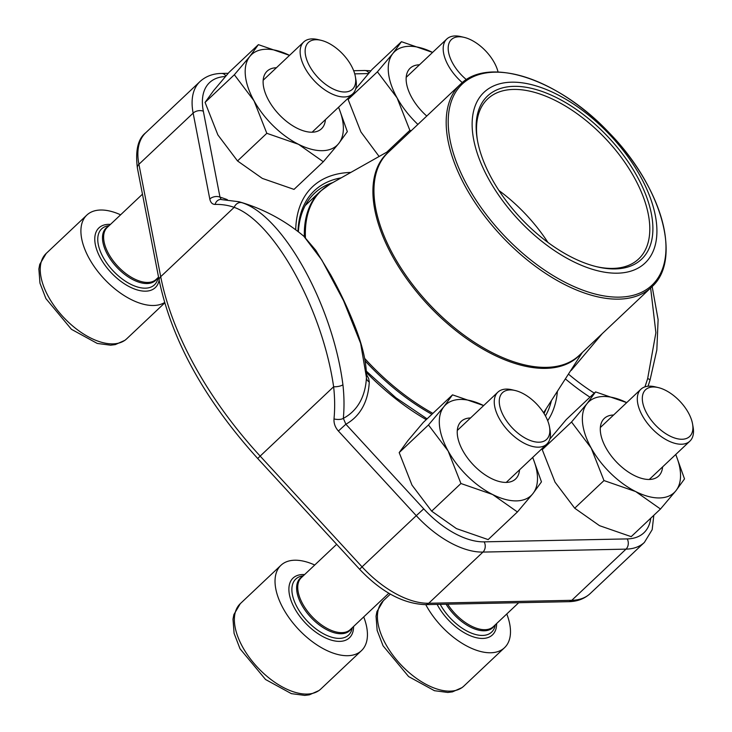 <?xml version="1.0" encoding="UTF-8"?>
<svg xmlns="http://www.w3.org/2000/svg" width="732" height="732" viewBox="0 0 732 732"><rect width="100%" height="100%" fill="white"/><g stroke="black" fill="none" stroke-linecap="round" stroke-linejoin="round"><path stroke-width="1.1" d="M309.114 41.861A32.117 17.065 46.7 0 0 325.337 84.143A32.117 17.065 46.7 0 0 355.377 76.686A32.117 17.065 46.7 0 0 321.037 40.306A32.117 17.065 46.7 0 0 309.114 41.861M120.606 214.815A58.67 31.174 46.7 0 0 86.834 215.08A58.67 31.174 46.7 0 0 102.206 276.723A58.67 31.174 46.7 0 0 164.581 302.545M355.377 76.686L355.953 79.971A35.685 18.968 -133.3 0 1 352.714 93.879A35.685 18.968 -133.3 0 1 351.9 94.574A35.685 18.968 -133.3 0 1 313.744 80.2A35.685 18.968 -133.3 0 1 303.725 41.971A35.685 18.968 -133.3 0 1 304.549 41.276A35.685 18.968 -133.3 0 1 317.798 39.546L321.037 40.306M646.292 389.122A32.117 17.065 46.7 0 0 662.515 431.404A32.117 17.065 46.7 0 0 692.554 423.947A32.117 17.065 46.7 0 0 658.214 387.567A32.117 17.065 46.7 0 0 646.292 389.122M425.75 604.623A58.67 31.174 46.7 0 0 503.204 648.827A58.67 31.174 46.7 0 0 504.549 647.674A58.67 31.174 46.7 0 0 506.773 613.974M692.554 423.947L693.131 427.232A35.685 18.968 -133.3 0 1 689.892 441.131A35.685 18.968 -133.3 0 1 689.077 441.835A35.685 18.968 -133.3 0 1 650.922 427.461A35.685 18.968 -133.3 0 1 640.903 389.232A35.685 18.968 -133.3 0 1 641.726 388.536A35.685 18.968 -133.3 0 1 654.975 386.807L658.214 387.567M503.232 392.068A32.117 17.065 46.7 0 0 519.464 434.351A32.117 17.065 46.7 0 0 549.494 426.893A32.117 17.065 46.7 0 0 515.163 390.513A32.117 17.065 46.7 0 0 503.232 392.068M314.723 565.013A58.67 31.174 46.7 0 0 280.951 565.287A58.67 31.174 46.7 0 0 297.421 628.138A58.67 31.174 46.7 0 0 360.144 651.773A58.67 31.174 46.7 0 0 361.498 650.62A58.67 31.174 46.7 0 0 363.722 616.92M549.494 426.893L550.071 430.178A35.685 18.968 -133.3 0 1 546.841 444.077A35.685 18.968 -133.3 0 1 546.017 444.782A35.685 18.968 -133.3 0 1 507.862 430.407A35.685 18.968 -133.3 0 1 497.852 392.178A35.685 18.968 -133.3 0 1 498.666 391.483A35.685 18.968 -133.3 0 1 511.915 389.753L515.163 390.513M498.071 72.029A32.117 17.065 46.7 0 0 464.097 37.359A32.117 17.065 46.7 0 0 452.166 38.915A32.117 17.065 46.7 0 0 466.421 79.642M462.313 82.624A35.685 18.968 -133.3 0 1 446.785 39.025A35.685 18.968 -133.3 0 1 447.6 38.329A35.685 18.968 -133.3 0 1 460.849 36.6L464.097 37.359M258.387 44.643L249.804 56.465A62.339 33.123 46.7 0 1 289.533 55.367L258.387 44.643L229.098 72.285L213.653 90.576L205.07 102.398L217.871 134.908L237.525 160.949L262.34 178.416L294.017 189.396L323.306 161.754L338.751 143.463L347.334 131.65L338.605 107.201M237.525 160.949L266.814 133.306L298.491 144.296L323.306 161.754M205.07 102.398L234.35 74.756L254.013 100.796L266.814 133.306M338.523 107.275A62.339 33.123 46.7 0 1 338.751 143.463A62.339 33.123 46.7 0 1 298.491 144.296A62.339 33.123 46.7 0 1 254.013 100.796A62.339 33.123 46.7 0 1 249.804 56.465L234.35 74.756M325.411 119.655A39.601 21.045 -133.3 0 1 278.974 114.412A39.601 21.045 -133.3 0 1 276.412 67.747M332.767 182.607A160.253 85.159 46.7 0 0 314.467 193.303A160.253 85.159 46.7 0 0 298.382 231.834M544.041 413.498A160.253 85.159 46.7 0 0 546.191 408.721M221.457 199.589L239.007 201.748A175.177 95.334 112.6 0 1 241.999 202.709C283.055 215.647 332.767 305.198 342.924 384.785A175.177 148.358 49.2 0 1 343.335 418.356A140.819 74.829 46.7 0 0 366.448 377.483L360.647 343.4L343.592 300.76L321.805 260.006L303.826 236.235A176.019 176.019 0 0 0 238.852 201.703M602.207 333.691L571.262 370.392M644.938 386.862A175.177 95.334 -67.4 0 0 647.674 378.517L655.89 332.721L650.629 287.978M366.448 377.483A7.338 5.536 -177.1 0 0 369.267 382.012A146.684 77.949 -133.3 0 1 345.87 424.221L343.335 418.356A7.338 3.019 5.3 0 1 334.012 418.924A167.884 142.173 -130.8 0 0 333.627 386.761C322.4 308.739 273.951 221.448 234.176 207.348A7.338 6.149 -70.6 0 1 241.999 202.709M650.775 518.183A70.775 37.607 46.7 0 1 627.223 538.908L484.163 541.854A70.775 37.607 46.7 0 1 423.746 508.859L345.87 424.221L338.394 431.029L416.27 515.667L362.056 566.842A78.104 41.504 46.7 0 0 428.732 603.26L571.793 600.313A78.104 41.504 46.7 0 0 590.184 593.579C584.411 598.84 577.228 601.539 568.636 601.686A7.338 5.6 -91.2 0 0 571.793 600.313L626.006 549.137L482.955 552.084L428.732 603.26A7.338 5.6 -91.2 0 1 425.576 604.632C403.204 603.818 381.216 592.032 359.613 569.267L362.056 566.842L260.162 456.1L333.627 386.761A7.338 2.452 -6.4 0 0 342.924 384.785M221.137 199.452L219.984 197.118A146.684 77.949 -133.3 0 1 227.295 199.644M225.41 76.531A70.775 37.607 46.7 0 0 203.331 111.218L219.984 197.118A7.338 4.758 -11 0 0 209.791 199.022L193.138 113.112L138.915 164.288L160.711 276.687L234.176 207.348A167.884 91.363 -67.4 0 0 215.117 204.429A7.338 5.984 -91.4 0 1 220.542 199.47M647.674 378.517A7.338 1.034 17.4 0 1 650.043 380.082M544.681 88.865A117.349 62.357 -133.3 0 1 652.624 252.448A117.349 62.357 -133.3 0 1 496.259 191.61A117.349 62.357 -133.3 0 1 544.681 88.865M545.55 92.754A112.216 59.631 -133.3 0 1 649.01 204.182A112.216 59.631 -133.3 0 1 597.303 266.869A112.216 59.631 -133.3 0 1 477.337 139.766A112.216 59.631 -133.3 0 1 545.55 92.754M477.52 140.782A110.01 58.459 -133.3 0 1 487.658 98.921A110.01 58.459 -133.3 0 1 544.562 95.7A110.01 58.459 -133.3 0 1 632.823 174.975A110.01 58.459 -133.3 0 1 638.679 258.927A110.01 58.459 -133.3 0 1 596.296 266.622M498.913 190.494A110.01 58.459 -133.3 0 1 547.902 242.402M386.771 152.165L409.865 130.36L411.247 130.699M350.28 96.176L348.121 99.451L377.41 71.809L397.064 97.85L409.865 130.36M348.121 99.451L360.922 131.961L379.112 156.474M355.679 88.929L372.158 69.339L401.447 41.697L392.855 53.518L377.41 71.809M417.899 124.422A62.339 33.123 46.7 0 1 397.064 97.85A62.339 33.123 46.7 0 1 392.855 53.518A62.339 33.123 46.7 0 1 432.585 52.42L401.447 41.697M426.765 116.049A39.601 21.045 -133.3 0 1 406.406 82.679A39.601 21.045 -133.3 0 1 419.473 64.8M544.407 446.383L542.247 449.649L555.039 482.168L574.702 508.209L599.517 525.668L631.194 536.657L660.484 509.014L675.929 490.724L684.512 478.911L675.782 454.453M574.702 508.209L603.992 480.567L635.669 491.556L660.484 509.014M542.247 449.649L571.527 422.007L591.191 448.048L603.992 480.567M549.805 439.136L566.275 419.546L595.564 391.904L586.972 403.716L571.527 422.007M675.7 454.535A62.339 33.123 46.7 0 1 675.929 490.724A62.339 33.123 46.7 0 1 635.669 491.556A62.339 33.123 46.7 0 1 591.191 448.048A62.339 33.123 46.7 0 1 586.972 403.716A62.339 33.123 46.7 0 1 626.711 402.627L595.564 391.904M662.588 466.915A39.601 21.045 -133.3 0 1 616.152 461.672A39.601 21.045 -133.3 0 1 613.59 415.007M452.513 394.85L443.921 406.663A62.339 33.123 46.7 0 1 483.651 405.574L452.513 394.85L423.224 422.492L407.779 440.783L399.187 452.596L411.988 485.115L431.651 511.156L456.466 528.614L488.143 539.603L517.423 511.961L532.869 493.67L541.46 481.857L532.722 457.399M431.651 511.156L460.931 483.513L492.609 494.503L517.423 511.961M399.187 452.596L428.476 424.953L448.13 450.994L460.931 483.513M532.649 457.482A62.339 33.123 46.7 0 1 532.869 493.67A62.339 33.123 46.7 0 1 492.609 494.503A62.339 33.123 46.7 0 1 448.13 450.994A62.339 33.123 46.7 0 1 443.921 406.663L428.476 424.953M519.528 469.862A39.601 21.045 -133.3 0 1 473.092 464.619A39.601 21.045 -133.3 0 1 470.539 417.954M126.709 338.797L124.934 340.307L115.29 344.607L110.624 345.193L97.255 343.436L71.434 329.308L45.906 298.583L39.967 283.156L38.869 268.983L39.748 264.362L46.171 253.464A58.67 31.174 46.7 0 0 62.632 316.315A58.67 31.174 46.7 0 0 125.364 339.941A58.67 31.174 46.7 0 0 126.709 338.797L164.7 302.938M110.459 224.385A41.074 21.823 46.7 0 0 103.898 263.657A41.074 21.823 46.7 0 0 154.351 288.417A41.074 21.823 46.7 0 0 159.128 280.146M109.16 225.612L108.217 225.767A38.485 20.45 46.7 0 0 108.208 265.03A38.485 20.45 46.7 0 0 153.583 285.59A38.485 20.45 46.7 0 0 157.947 278.453L158.149 277.519M108.299 226.426A36.042 19.151 46.7 0 0 114.567 264.719A36.042 19.151 46.7 0 0 154.763 281.125A36.042 19.151 46.7 0 0 157.288 278.334M142.465 194.181L107.22 227.451A35.685 18.968 46.7 0 0 117.23 265.679A35.685 18.968 46.7 0 0 155.385 280.054A35.685 18.968 46.7 0 0 156.209 279.35L158.551 277.144M463.887 686.058L462.112 687.568L452.468 691.868L447.801 692.454L434.433 690.697L408.612 676.56L383.083 645.844L377.145 630.408L376.047 616.234L376.925 611.623L383.348 600.725A58.67 31.174 46.7 0 0 399.809 663.567A58.67 31.174 46.7 0 0 462.542 687.202A58.67 31.174 46.7 0 0 463.887 686.058L504.549 647.674M437.123 604.394A41.074 21.823 46.7 0 0 491.529 635.678A41.074 21.823 46.7 0 0 496.635 623.545M440.207 604.33A38.485 20.45 46.7 0 0 490.76 632.851A38.485 20.45 46.7 0 0 495.125 625.714L495.326 624.78M446.081 604.202A36.042 19.151 46.7 0 0 491.941 628.376A36.042 19.151 46.7 0 0 494.466 625.595M447.655 604.174A35.685 18.968 46.7 0 0 492.563 627.306A35.685 18.968 46.7 0 0 493.386 626.61L518.713 602.711M320.836 689.004L319.06 690.514L309.416 694.814L304.741 695.4L291.382 693.643L265.56 679.506L240.032 648.79L234.094 633.354L232.996 619.181L233.874 614.569L240.288 603.671A58.67 31.174 46.7 0 0 256.758 666.513A58.67 31.174 46.7 0 0 319.481 690.148A58.67 31.174 46.7 0 0 320.836 689.004L361.498 650.62M304.585 574.583A41.074 21.823 46.7 0 0 298.015 613.855A41.074 21.823 46.7 0 0 348.469 638.624A41.074 21.823 46.7 0 0 353.574 626.491M303.286 575.819L302.334 575.974A38.485 20.45 46.7 0 0 302.334 615.237A38.485 20.45 46.7 0 0 347.709 635.797A38.485 20.45 46.7 0 0 352.065 628.66L352.275 627.727M302.417 576.633A36.042 19.151 46.7 0 0 308.694 614.926A36.042 19.151 46.7 0 0 348.88 631.323A36.042 19.151 46.7 0 0 351.415 628.541M336.656 544.315L301.337 577.649A35.685 18.968 46.7 0 0 311.356 615.877A35.685 18.968 46.7 0 0 349.512 630.252A35.685 18.968 46.7 0 0 350.326 629.557L388.829 593.222M484.163 541.854A7.338 5.6 88.8 0 1 482.955 552.084A78.104 41.504 -133.3 0 1 416.27 515.667L423.746 508.859M334.012 418.924C333.719 423.37 335.183 427.406 338.394 431.029M209.791 199.022C210.569 202.581 212.344 204.384 215.117 204.429M145.778 132.712A78.104 41.504 46.7 0 0 138.915 164.288A7.338 4.758 -11 0 0 137.396 168.058C135.182 150.518 137.982 138.732 145.778 132.712L200.001 81.545A78.104 41.504 -133.3 0 0 193.138 113.112A7.338 4.758 -11 0 1 203.331 111.218M590.184 593.579L644.398 542.403A78.104 41.504 -133.3 0 1 626.006 549.137A7.338 5.6 88.8 0 0 627.223 538.908M557.409 391.263A166.347 88.398 -133.3 0 1 547.692 420.671M426.234 419.646A166.347 88.398 -133.3 0 1 366.393 372.506M295.71 229.811A166.347 88.398 -133.3 0 1 350.848 172.413M368.48 73.575L354.727 73.859M366.458 374.372L368.644 378.453L369.267 382.012M565.369 378.883A146.684 77.949 46.7 0 0 589.965 397.183M568.435 374.098A140.819 74.829 46.7 0 0 594.283 393.121M160.711 276.687A267.692 142.255 46.7 0 0 260.162 456.1L257.719 458.516C204.768 399.928 171.929 340.572 159.192 280.447A7.338 4.758 -11 0 1 160.711 276.687M228.219 73.301L221.549 73.438A7.338 5.6 88.8 0 1 225.895 75.972M353.666 70.72L364.6 70.492A7.338 5.6 88.8 0 1 368.946 73.035M545.45 415.922A162.202 86.193 46.7 0 0 551.434 400.56M341.222 177.839A162.202 86.193 46.7 0 0 297.961 231.513M431.898 414.303A157.682 83.796 -133.3 0 1 365.085 360.858M304.338 236.674A157.682 83.796 -133.3 0 1 320.277 191.345L305.189 205.591M580.924 353.776A139.501 74.133 -133.3 0 1 428.833 305.72A139.501 74.133 -133.3 0 1 389.625 151.103M391.08 149.731L330.187 184.061A157.526 83.713 46.7 0 0 305.436 237.68M364.627 358.36A157.526 83.713 46.7 0 0 432.887 413.37M543.565 412.747A157.526 83.713 46.7 0 0 544.59 411.21L543.565 412.747M388.015 152.622A139.345 74.051 46.7 0 0 429.812 304.787A139.345 74.051 46.7 0 0 579.305 355.304L651.562 287.109A139.345 74.051 -133.3 0 1 579.479 291.19A139.345 74.051 -133.3 0 1 467.693 190.759A139.345 74.051 -133.3 0 1 460.263 84.427L388.015 152.622M580.467 289.25A138.247 73.465 46.7 0 0 663.448 226.042A138.247 73.465 46.7 0 0 533.71 80.072A138.247 73.465 46.7 0 0 450.729 143.28A138.247 73.465 46.7 0 0 580.467 289.25M46.171 253.464L86.834 215.08M312.134 132.181L352.714 93.879M263.145 80.273L303.725 41.971M383.348 600.725L390.348 594.11M649.311 479.442L689.892 441.131M600.322 427.534L640.903 389.232M240.288 603.671L280.951 565.287M506.26 482.388L546.841 444.077M457.262 430.48L497.852 392.178M406.196 77.327L446.785 39.025M366.458 377.41L366.458 377.41C366.604 363.996 363.218 348.13 356.292 329.793C349.219 311.246 340.7 292.956 330.745 274.939L315.767 250.262L303.826 236.235M644.398 542.403L652.175 529.684L653.813 515.31M221.549 73.438C212.957 73.584 205.774 76.284 200.001 81.545M648.049 386.222L650.034 380.091L656.833 349.942L658.114 319.637L652.166 286.523M364.6 70.492L370.886 70.794M568.636 601.686L425.576 604.632M359.613 569.267L257.719 458.516M159.192 280.447L137.396 168.058M366.32 371.142L395.82 397.714L427.076 418.86M582.379 352.403L544.59 411.21M651.562 287.109C682.892 259.833 661.417 185.672 608.667 132.291C558.553 79.019 488.619 55.568 460.263 84.427M320.277 191.345L330.187 184.061"/></g></svg>
